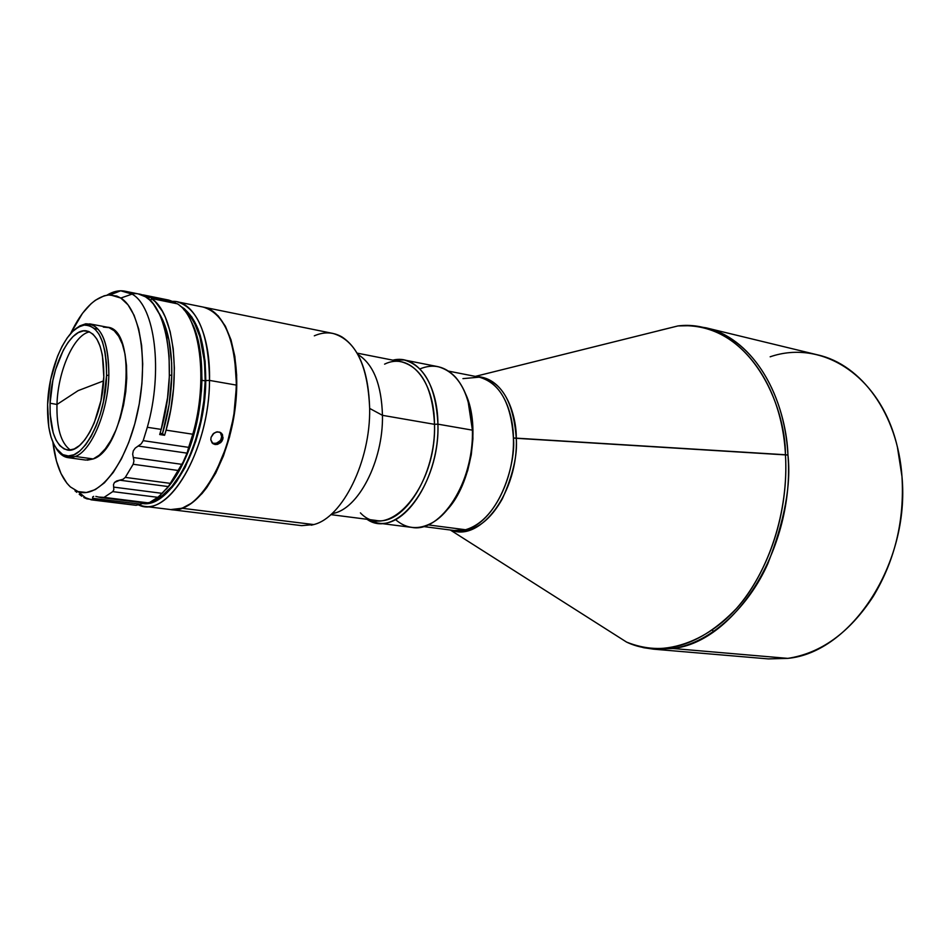 <?xml version="1.0" encoding="UTF-8"?>
<svg xmlns="http://www.w3.org/2000/svg" width="950" height="950" viewBox="0 0 950 950"><rect width="100%" height="100%" fill="white"/><g stroke="black" fill="none" stroke-linecap="round" stroke-linejoin="round"><path stroke-width="1.43" d="M56.976 404.463L78.126 390.64L103.633 380.867L78.126 390.64L56.976 404.463L50.077 403.228C50.968 366.569 70.276 327.334 86.604 330.921C98.123 334.258 103.859 349.541 103.823 376.758L102.386 355.122L100.118 346.263L96.948 339.197L92.993 334.186L88.433 331.384L83.469 330.861L78.268 332.631L73.043 336.561L67.996 342.487L63.294 350.17L55.587 369.562L52.856 380.558L50.077 403.228L50.148 414.093L53.2 432.915L56.098 440.183L59.779 445.609L64.137 448.97L69.006 450.122L74.207 448.958L79.551 445.503L84.799 439.862L89.775 432.226L94.24 422.892L100.949 400.651L103.823 376.758C103.182 414.628 82.982 454.064 67.248 449.979C55.421 446.084 49.697 430.504 50.077 403.228L56.976 404.463C56.489 427.975 60.966 443.175 70.371 450.039C60.966 443.175 56.489 427.975 56.976 404.463L56.976 404.463C57.855 371.046 73.91 334.578 89.597 331.859C73.91 334.578 57.855 371.046 56.976 404.463M79.978 325.814L80.798 325.969L75.323 329.139L79.978 325.814L89.763 323.891C102.517 327.881 108.882 345.004 108.846 375.286L106.578 375.392C105.913 420.446 80.287 465.512 62.961 454.658C52.167 447.747 47.049 431.015 47.607 404.451L50.635 379.644L57.487 356.357L62.059 346.346L67.201 337.915L72.734 331.396L78.458 327.049L84.158 325.09L89.633 325.624L94.632 328.664L98.99 334.151L102.493 341.893L104.987 351.607L106.376 362.936L106.578 375.392L103.431 401.684L100.201 414.414L96.033 426.146L91.117 436.394L85.654 444.766L79.871 450.953L74.005 454.718L68.305 455.952L62.961 454.67L58.188 450.941L54.162 444.968L50.991 436.988L48.806 427.322L47.607 404.451C48.604 367.258 66.773 326.753 84.028 325.114C98.812 325.268 106.329 342.036 106.578 375.392L108.846 375.286C108.561 341.109 100.843 323.95 85.678 323.819L79.978 325.814M75.442 456.487L68.02 457.639C63.306 456.914 59.292 453.732 55.979 448.079L64.873 456.76L70.407 457.734L75.442 456.487C91.675 450.478 108.134 411.196 108.846 375.286C108.134 411.196 91.675 450.478 75.442 456.487L93.219 458.945L75.442 456.487M68.02 457.639L85.702 460.061L93.219 458.945L99.287 455.133L105.26 448.875L110.901 440.372L115.983 429.946L120.258 418.024L123.571 405.08L125.768 391.661L126.754 378.338L126.504 365.643L125.02 354.113L122.396 344.221L118.726 336.336L114.202 330.742L108.989 327.631L103.324 327.085M448.59 371.129L479.204 377.162C499.771 382.933 511.159 403.204 513.404 437.974C515.019 479.75 491.233 524.21 465.512 529.744L454.266 530.516L465.512 529.744L428.011 524.875L465.512 529.744C501.267 519.329 516.111 460.418 513.404 437.974L785.46 454.753C781.446 374.383 730.408 319.247 677.956 325.933L652.662 332.227L677.956 325.933C750.999 320.411 785.757 406.754 785.46 454.753C787.502 487.956 781.957 539.077 752.329 587.254C722.95 635.859 666.959 661.533 626.537 642.069L604.556 628.092L626.537 642.069C663.658 656.996 700.209 645.881 736.226 608.748C769.072 571.674 788.821 510.839 785.46 454.753L787.954 455.05C795.221 546.891 735.288 642.129 672.849 648.494L653.683 649.182L672.849 648.494L787.788 658.374L672.849 648.494C712.453 642.627 749.609 604.853 767.837 563.659C784.581 520.766 791.279 484.571 787.954 455.05L516.266 438.294C518.676 491.209 480.747 542.592 451.25 530.124C471.188 534.256 488.229 523.818 502.36 498.809C513.012 474.905 517.643 454.741 516.266 438.294L513.404 437.974C513.523 417.893 504.878 383.004 479.204 377.162L462.947 378.634M476.223 376.568C499.985 378.896 513.332 399.475 516.266 438.294C516.729 416.789 505.649 377.364 476.223 376.568M625.005 641.096L609.544 631.263L625.005 641.096M450.312 530.005L626.537 642.069L632.106 644.361L643.684 647.71L653.683 649.182L768.36 658.908L787.788 658.374C850.998 652.626 910.231 563.279 901.977 476.52C904.59 520.386 894.971 560.417 873.121 596.612C849.466 632.688 821.026 653.279 787.788 658.374M658.979 330.6L676.186 326.372M770.165 356.796C822.047 338.853 881.042 375.832 897.429 447.177L901.977 476.52C897.714 413.82 861.294 364.562 817.796 354.908L705.945 327.798C748.778 337.214 784.415 388.692 787.954 455.05C786.695 412.739 764.18 343.069 705.945 327.798L691.992 325.66L677.956 325.933L475.297 376.39M124.901 291.187C119.094 290.071 113.133 291.389 107.006 295.141L120.674 290.783L132.074 294.108L120.816 298.051L116.862 296.067L108.478 294.951L104.132 295.818L95.344 300.271L90.974 303.81L82.508 313.286L70.526 333.711C82.448 308.904 95.665 295.961 110.153 294.868L120.816 298.051L132.074 294.108C154.993 306.517 163.269 371.414 147.321 427.286L143.189 440.657L188.646 447.367L186.426 455.561L181.023 467.424L176.356 475.665L166.238 489.191C173.339 481.424 179.716 471.141 185.369 458.339L168.352 486.578L159.754 495.591L162.141 493.347L113.668 487.113L113.478 484.619L114.475 482.446L119.759 480.201L168.352 486.578L162.141 493.347L113.668 487.113L113.478 484.619L114.475 482.446L116.707 480.949L122.966 479.311L125.293 477.387L122.966 479.311L119.759 480.201L168.352 486.578L170.537 483.396L125.293 477.387L133.166 464.253L125.293 477.387L170.537 483.396L178.529 470.523L133.166 464.253L133.926 461.011L133.309 457.52L133.926 461.011L133.166 464.253L178.529 470.523L182.115 464.384L133.309 457.52L132.667 454.171L133.285 450.87L135.244 448.091L138.178 446.049L187.031 453.15L182.115 464.384L133.309 457.52L132.667 454.171L133.285 450.87L135.244 448.091L141.229 443.828L143.189 440.657L147.321 427.286L161.179 429.4L159.695 434.542L164.599 435.278L166.084 430.148L192.791 434.233L188.646 447.367L143.189 440.657L141.229 443.828L138.178 446.049L187.031 453.15L192.791 434.233C208.418 380.463 200.224 317.633 177.412 303.822L151.347 298.49L150.67 300.972L151.347 298.49L155.277 301.767L162.296 311.125L165.312 317.146L170.145 331.574L173.221 348.769L174.373 368.054L173.541 388.621L170.739 409.616L166.084 430.148L192.791 434.233C208.454 380.344 200.177 317.383 177.282 303.739L151.347 298.49C173.85 312.134 181.747 375.666 166.084 430.148L164.599 435.278L162.462 433.663L160.063 433.283L162.462 433.663L164.599 435.278L159.695 434.542L161.179 429.4C179.123 367.389 165.917 296.958 138.273 293.906L124.901 291.187L132.074 294.108C154.993 306.517 163.269 371.414 147.321 427.286L161.179 429.4L167.544 397.801L169.338 376.544L169.088 356.226L166.82 337.701L162.664 321.765L159.933 314.961L153.342 303.988L149.566 299.915L145.516 296.827L138.225 293.894M175.109 302.409L175.655 303.406L175.109 302.409L149.209 297.172L148.675 299.143L149.209 297.172L140.624 294.524L149.209 297.172L175.109 302.409L168.815 300.105L143.07 294.88M70.359 486.911C61.251 478.183 55.432 463.291 52.879 442.225L56.442 461.023L61.014 473.563L66.939 483.265L70.359 486.911L78.161 491.625C98.562 499.213 126.041 464.681 137.275 413.772C148.746 362.983 140.553 309.985 120.816 298.051L128.036 304.867L134.093 315.281L138.688 328.961L141.609 345.384L142.714 363.886L141.906 383.705L139.234 403.976L134.793 423.807L128.796 442.332L121.493 458.779L113.252 472.459L104.393 482.849L95.321 489.594L86.403 492.504L77.983 491.566L70.359 486.911M184.074 309.854L191.425 318.024L194.631 323.451L199.892 336.739L204.511 361.76L205.176 380.855C204.879 434.969 178.422 493.632 152.511 501.018L162.355 495.579L171.796 486.507L180.69 473.979L188.682 458.482L195.379 440.622L200.509 421.159L203.822 400.947L205.176 380.855L201.946 380.332L205.176 380.855C205.093 345.384 197.921 321.611 183.659 309.522M171.784 375.428C172.104 348.317 167.889 327.596 159.125 313.262L163.21 321.029L168.934 339.815L171.653 362.829L171.784 375.428L169.397 375.036L171.784 375.428C171.261 395.224 168.162 414.639 162.462 433.663L169.076 404.831L171.784 375.428M209.511 380.404L205.77 380.594C205.627 443.638 170.572 508.867 142.369 503.476L152.76 502.063L162.438 496.672L171.986 487.492L176.581 481.567L185.179 467.329L195.866 441.073L201.056 421.384L204.404 400.924L205.77 380.594L209.511 380.404C209.404 445.526 172.9 512.644 143.889 506.279L138.593 504.949C167.901 519.864 209.487 450.371 209.511 380.404L236.324 385.094L209.511 380.404C210.579 334.174 194.014 300.687 172.888 301.352L177.139 301.791C197.98 308.18 208.774 334.388 209.511 380.404M216.291 432.001L219.794 432.155L221.671 433.449L223.084 437.902L220.839 442.498L217.491 444.386L215.092 444.517L212.978 443.697L210.817 439.838L211.066 437.344L214.023 433.093L217.491 431.799L220.804 432.701L222.478 434.601L222.846 439.161L221.706 441.489L217.491 444.386L215.092 444.517L212.135 442.973L210.817 439.838L211.066 437.344L213.037 433.96L216.291 432.001M212.183 443.021L215.092 444.517L213.726 443.508L217.408 442.985L220.756 440.076L221.813 435.896L220.59 432.772M143.889 506.279L170.252 509.521C199.726 515.898 236.467 449.576 236.324 385.094C236.277 440.919 208.394 501.244 181.046 508.381M226.254 328.736C233.237 343.33 236.657 362.188 236.514 385.284L233.748 416.207L226.504 446.358L215.531 472.827L206.672 487.184L199.001 496.304C219.877 475.76 236.241 428.07 236.514 385.284L234.555 356.642L230.755 340.171L226.254 328.724M170.763 509.58L301.708 525.647L313.761 524.566L182.044 508.262L170.715 509.58L177.08 509.485L182.044 508.262L313.761 524.566L311.291 525.184M314.319 335.825C323.997 331.586 333.189 331.954 341.917 336.906C359.349 348.377 368.6 372.21 369.657 408.417L382.458 415.328C381.532 384.988 373.647 364.883 358.779 354.991M419.936 368.933C433.259 363.387 445.194 366.225 455.739 377.435C466.129 389.583 471.687 407.146 472.411 430.148L467.958 400.461M384.584 364.147C409.414 351.856 434.447 379.917 434.506 424.329L437.926 424.163C439.601 476.093 406.267 528.806 377.649 523.046L411.861 527.404C440.848 533.188 474.323 481.341 472.411 430.148C470.309 393.739 458.838 372.578 437.997 366.664L404.166 359.967C424.745 365.857 435.991 387.256 437.926 424.163L472.411 430.148L437.926 424.163C437.772 382.648 416.361 354.029 392.861 360.157L404.166 359.967M357.853 354.457C373.267 363.969 381.473 384.251 382.458 415.328L434.506 424.329C432.642 388.419 421.717 367.614 401.719 361.902L357.093 353.115M330.826 514.627L375.939 520.434C403.738 526.051 436.109 474.798 434.506 424.329L382.458 415.328C383.444 461.498 357.568 510.483 331.978 513.594M377.649 523.046L366.985 519.282C396.162 540.265 440.064 484.334 437.926 424.163L434.506 424.329C436.786 487.516 387.956 542.533 360.406 512.869M450.989 504.854C465.441 484.452 472.732 459.824 472.827 430.956L472.411 430.148C473.539 468.564 454.967 510.459 432.096 522.821C418.546 530.112 406.327 529.019 395.449 519.543M451.796 503.761L459.135 491.72L465.144 477.814L471.081 454.729L472.732 438.817L472.447 423.272L468.469 402.052M333.022 513.38C358.316 509.224 383.408 460.798 382.458 415.328L369.657 408.417C370.619 461.082 342.594 517.596 313.761 524.566C342.594 517.596 370.619 461.082 369.657 408.417C367.84 365.073 355.621 340.076 332.963 333.438L203.68 307.183M203.395 307.123L203.621 307.171C226.076 311.232 241.039 353.578 235.659 403.904C230.506 454.207 206.043 500.496 182.044 508.262L192.114 502.847L202.029 493.572L206.791 487.588L215.697 473.171L223.416 455.976L229.615 436.727L235.458 405.816L236.657 375.167L234.828 356.369L230.993 339.815L225.364 326.159L218.203 315.899L209.843 309.391L203.395 307.123M213.049 311.576C228.297 323.938 236.063 348.436 236.324 385.094C235.398 339.518 224.342 313.524 203.169 307.076L177.139 301.791M180.179 305.983C196.959 316.207 205.497 341.074 205.77 380.594L205.105 361.261L200.426 335.956L197.968 328.843L191.852 317.039L184.419 308.762L180.298 306.043M212.479 443.163L216.161 443.412L220.424 440.562L221.813 436.988L220.352 432.499M113.846 489.666L112.753 491.625L157.759 497.325L112.753 491.625L104.061 497.372L148.865 502.942L157.759 497.325L148.865 502.942L101.234 497.634L98.693 497.076L104.061 497.372L112.753 491.625L113.846 489.666L113.668 487.113L113.846 489.666M147.464 503.346L148.865 502.942L147.464 503.346M95.831 496.399L98.693 497.076L95.831 496.399M92.625 497.04L93.682 496.351L92.625 497.04L92.673 499.498L91.592 499.854L136.088 505.317L140.588 504.201L92.661 498.287L92.625 497.04M90.986 499.795L136.088 505.317L143.972 502.93L140.588 504.201L92.661 498.287L92.673 499.498L91.592 499.854L85.5 497.717M136.088 505.317L86.842 498.833L78.161 491.625M81.819 496.233L79.218 494.273L81.712 494.582L79.218 494.273L81.819 496.233M76.784 492.326L74.991 490.806M159.754 495.591L157.759 497.325M191.377 321.86L197.339 337.63L200.949 357.046L201.97 379.086L201.471 390.723L198.491 414.343L196.044 425.992L193.016 437.321L185.369 458.339C204.974 415.079 207.349 349.79 190.95 321.053M136.788 293.657L132.204 293.586M83.79 497.503L86.842 498.833M87.293 460.18L93.219 458.945C127.169 448.554 139.686 328.771 107.302 327.192L89.763 323.891M466.45 395.877L470.44 408.785L472.637 423.308L472.922 438.853L471.271 454.765L467.744 470.369L462.519 484.987L455.798 498.026L447.901 508.951M712.429 630.266L713.759 631.584M465.832 394.392C480.688 426.384 471.271 484.298 447.046 509.936M97.411 329.068L94.466 328.522M64.113 456.416L62.961 454.658M454.266 530.516L423.32 526.538M120.674 290.783L110.153 294.868M222.478 434.601L221.172 433.663M147.274 503.346L101.27 497.634M85.678 323.819L84.028 325.114"/></g></svg>
